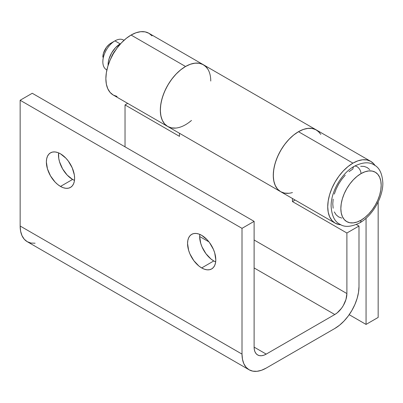 <?xml version="1.0" encoding="UTF-8"?>
<svg xmlns="http://www.w3.org/2000/svg" width="403" height="403" viewBox="0 0 403 403"><rect width="100%" height="100%" fill="white"/><g stroke="black" fill="none" stroke-linecap="round" stroke-linejoin="round"><path stroke-width="0.6" d="M106.891 69.921A17.112 9.879 -60 0 1 102.846 61.83A17.112 9.879 -60 0 1 114.946 40.869L110.911 43.197A11.41 6.589 120 0 0 102.846 57.171L103.46 53.251L106.427 47.358L109.339 44.285L112.487 42.471M123.998 40.31L123.504 40.023A17.112 9.879 120 0 0 114.946 40.869L120.19 43.897L115.56 47.635L111.631 52.929L109.012 58.979L108.321 61.997L108.1 65.457A17.112 9.879 -60 0 1 120.19 43.897L114.946 40.869A17.112 9.879 120 0 0 103.767 55.952A17.112 9.879 120 0 0 106.387 69.664L106.886 69.951M115.495 50.279A14.261 8.236 120 0 0 111.263 57.599L113.057 53.755L115.495 50.279M359.854 222.799A5.702 3.295 -120 0 0 361.012 220.199A28.522 16.468 -60 0 1 340.842 208.553A28.522 16.468 -60 0 1 361.012 173.617A5.702 3.295 -120 0 0 358.509 167.86A5.702 3.295 -120 0 0 354.101 166.363A5.702 3.295 60 0 1 358.509 167.86A5.702 3.295 60 0 1 361.012 173.617A28.522 16.468 -60 0 1 381.183 185.264A28.522 16.468 -60 0 1 361.012 220.199A5.702 3.295 60 0 1 359.854 222.799M349.008 171.678L352.942 168.963A5.702 3.295 60 0 1 354.101 166.363M361.012 173.617L357.078 176.338L353.295 179.849L349.804 184.015L346.751 188.675L344.243 193.652L342.379 198.755L341.23 203.787L340.842 208.553L341.23 212.875L342.379 216.577L344.243 219.529L346.751 221.61L349.804 222.743L353.295 222.879L357.078 222.023L361.012 220.199L364.947 217.479L368.73 213.968L372.216 209.802L375.274 205.142L377.782 200.165L379.646 195.062L380.795 190.03L381.183 185.264L380.795 180.942L379.646 177.239L377.782 174.287L375.274 172.207L372.216 171.074L368.73 170.937L364.947 171.794L361.012 173.617M341.739 218.083L338.681 216.955L336.173 214.87L334.309 211.923M333.16 208.215L332.772 203.893L333.16 199.127M334.309 194.095L336.173 188.992L338.681 184.015L341.739 179.355L345.225 175.189M360.665 166.278L364.151 166.419L367.204 167.547L369.712 169.628M120.19 43.897L120.714 43.61A17.112 9.879 -60 0 0 120.19 43.897M103.002 58.898L102.846 61.83M114.946 40.869L110.911 43.197L114.946 40.869A17.112 9.879 -60 0 1 123.978 40.33M58.601 152.878A19.969 11.526 -120 0 0 72.59 179.441L60.49 186.428A19.969 11.526 60 0 1 47.443 168.832A19.969 11.526 60 0 1 50.506 152.833A19.969 11.526 60 0 1 60.49 153.825L57.735 152.546L55.085 151.946L52.647 152.042L50.506 152.833L48.748 154.294L47.443 156.359L46.642 158.953L46.37 161.976L47.443 168.832L50.506 175.889L55.085 182.07L57.735 184.524L60.49 186.428L63.241 187.707L65.891 188.307L68.334 188.211L70.47 187.42L72.228 185.959L73.532 183.894L74.338 181.3L74.605 178.277L74.338 174.942L72.228 167.844L68.334 161.099L65.891 158.183L60.49 153.825A19.969 11.526 60 0 1 73.532 171.416A19.969 11.526 60 0 1 70.47 187.42A19.969 11.526 60 0 1 60.49 186.428L72.59 179.441L67.185 175.083L62.606 168.902L59.548 161.845L58.742 158.324L58.596 152.878M199.782 234.39A19.969 11.526 -120 0 0 213.776 260.953L201.676 267.94A19.969 11.526 60 0 1 188.629 250.349A19.969 11.526 60 0 1 191.692 234.35A19.969 11.526 60 0 1 201.676 235.337L198.921 234.057L196.271 233.458L193.828 233.554L191.692 234.35L189.934 235.805L188.629 237.871L187.828 240.465L187.556 243.488L188.629 250.349L189.934 253.92L193.828 260.665L198.921 266.04L201.676 267.94L204.427 269.219L207.077 269.819L209.52 269.723L211.656 268.932L213.414 267.471L214.718 265.406L215.519 262.811L215.791 259.789L214.718 252.933L213.414 249.361L209.52 242.611L207.077 239.694L201.676 235.337A19.969 11.526 60 0 1 214.718 252.933A19.969 11.526 60 0 1 211.656 268.932A19.969 11.526 60 0 1 201.676 267.94L213.776 260.953L211.021 259.053L205.933 253.678L202.034 246.933L200.729 243.362L199.656 236.501L208.95 241.865L199.656 236.501L199.782 234.39M175.174 128.124L171.204 127.827L167.703 126.471L164.782 124.109L162.545 120.809L161.059 116.689L160.374 111.878L160.51 106.528L161.472 100.826L163.22 94.952L165.693 89.098L168.822 83.456L172.499 78.212L176.6 73.537L180.997 69.588L185.536 66.49A35.655 20.583 -60 0 1 203.364 64.722A35.655 20.583 120 0 0 167.713 85.305A35.655 20.583 120 0 0 167.713 126.477A35.655 20.583 -60 0 1 162.248 97.909A35.655 20.583 -60 0 1 185.536 66.49L190.08 64.344L194.478 63.221L198.578 63.155L202.256 64.158L205.379 66.183L207.857 69.175M292.437 192.563A35.655 20.583 -60 0 1 280.659 191.687A35.655 20.583 -60 0 1 280.659 150.515A35.655 20.583 -60 0 1 316.315 129.932A35.655 20.583 120 0 0 298.487 131.7L293.943 134.798L289.55 138.748L285.445 143.423L281.773 148.667L278.644 154.309L276.166 160.162L274.418 166.036L273.461 171.738L273.32 177.088L274.005 181.899L275.491 186.02L277.732 189.319L280.649 191.682L284.15 193.037L288.125 193.334M125.031 104.916L179.486 136.355L179.486 133.277L179.486 136.355L125.031 104.916L125.031 146.838L125.031 104.916L127.696 103.375L125.031 104.916M249.099 369.783A34.23 19.762 -60 0 1 242.012 354.111L20.15 226.023L20.15 100.256L242.012 228.35L20.15 100.256L32.25 93.269L254.117 221.363L242.012 228.35L242.012 354.111L20.15 226.023A34.23 19.762 120 0 0 27.238 241.689L249.099 369.783A34.23 19.762 -60 0 0 266.217 368.085L334.792 328.495A34.23 19.762 -60 0 0 358.992 286.573L358.992 226.023L346.892 233.01L292.437 201.565L295.102 200.029L292.437 201.565L292.437 198.488L292.437 201.565L346.892 233.01L346.892 293.56L254.117 239.997L346.892 293.56L345.97 299.439L343.351 305.489L341.512 308.285L337.155 312.889L334.792 314.521L266.217 354.111L263.854 355.209L261.582 355.723L259.492 355.637L257.658 354.962L256.152 353.713L255.034 351.94L254.348 349.718L254.117 347.124L254.117 221.363L242.012 228.35L242.012 354.111L242.48 359.295L243.855 363.743L246.092 367.284L249.099 369.783L252.772 371.138L256.953 371.309L261.492 370.276L266.217 368.085L334.792 328.495L339.512 325.231L344.051 321.02L348.237 316.023L351.905 310.431L354.917 304.456L357.154 298.331L358.529 292.296L358.992 286.573L358.992 226.023L356.393 224.516L358.992 226.023L346.892 233.01L346.892 293.56A17.112 9.879 -60 0 1 334.792 314.521L266.217 354.111L254.117 347.124L254.117 221.363L32.25 93.269L20.15 100.256L20.15 226.023L20.613 231.206L21.994 235.654L24.23 239.196L27.238 241.689L30.905 243.049L35.091 243.216M254.117 267.945L334.792 314.521L254.117 267.945M74.479 180.388L72.59 179.441A19.969 11.526 -120 0 0 74.479 180.388M215.665 261.9L213.776 260.953A19.969 11.526 -120 0 0 215.665 261.9M320.808 134.385L318.33 131.393L315.201 129.368L311.529 128.366L307.424 128.431L303.031 129.549L298.487 131.7A35.655 20.583 120 0 0 275.194 163.119A35.655 20.583 120 0 0 280.659 191.687L277.526 189.088L275.194 185.4L273.758 180.766L273.274 175.365L273.758 169.406L275.194 163.119L277.526 156.737L280.659 150.515L284.478 144.692L288.84 139.483L293.57 135.096L298.487 131.7L352.942 163.139L298.487 131.7L303.404 129.418L308.134 128.345L312.491 128.517L316.315 129.932L319.448 132.532M266.217 354.111A17.112 9.879 -60 0 1 257.658 354.962A17.112 9.879 -60 0 1 254.117 347.124L266.217 354.111M340.923 224.783A35.655 20.583 -60 0 1 335.115 223.131A35.655 20.583 -60 0 1 329.649 194.558A35.655 20.583 -60 0 1 352.942 163.139A35.655 20.583 -60 0 1 370.77 161.371A35.655 20.583 -60 0 1 375.107 165.578L373.908 163.976L370.77 161.371L366.952 159.956L362.594 159.784L357.864 160.857L352.942 163.139L348.026 166.54L343.296 170.927L338.938 176.131L335.115 181.96L331.981 188.181L329.649 194.558L328.218 200.845L327.735 206.804L328.218 212.205L329.649 216.839L331.981 220.527L335.115 223.131L338.938 224.542L340.928 224.783M152.042 35.882L148.909 33.283A35.655 20.583 120 0 0 131.081 35.046L185.536 66.49L131.081 35.046A35.655 20.583 120 0 0 107.787 66.465A35.655 20.583 120 0 0 113.253 95.037L117.077 96.453M188.977 122.457L191.496 120.447A35.655 20.583 -60 0 1 185.536 124.713A35.655 20.583 -60 0 1 167.713 126.477L171.532 127.892L175.889 128.068M206.502 67.321L203.364 64.722A35.655 20.583 -60 0 1 210.749 81.043M378.155 201.918L378.155 317.433L366.055 324.42L366.055 218.265L366.055 324.42L349.2 314.688L366.055 324.42L378.155 317.433L378.155 201.918M167.713 126.477L164.575 123.877L162.248 120.19L160.812 115.555L160.329 110.155L160.812 104.196L162.248 97.909L164.575 91.531L167.713 85.305L171.532 79.482L175.889 74.273L180.62 69.885L185.536 66.49L190.458 64.208L195.188 63.135L199.545 63.306L203.364 64.722L148.909 33.283L145.09 31.867L140.728 31.691L135.997 32.769L131.081 35.046L126.164 38.446L121.434 42.834L117.077 48.043L113.253 53.866L110.12 60.087L107.787 66.465L106.352 72.757L105.868 78.716L106.352 84.116L107.787 88.746L110.12 92.438L113.253 95.037L280.659 191.687L284.478 193.102L288.84 193.279M359.829 222.809C351.255 226.985 344.63 227.473 339.951 224.27C334.661 221.746 331.709 215.691 331.105 206.104C330.974 191.591 341.517 173.411 354.126 166.348C362.524 162.162 369.178 161.694 374.09 164.933C379.404 167.537 382.321 173.653 382.85 183.279C382.88 197.757 372.367 215.786 359.829 222.809M203.364 64.722L370.77 161.371M335.115 223.131L280.659 191.687"/></g></svg>
